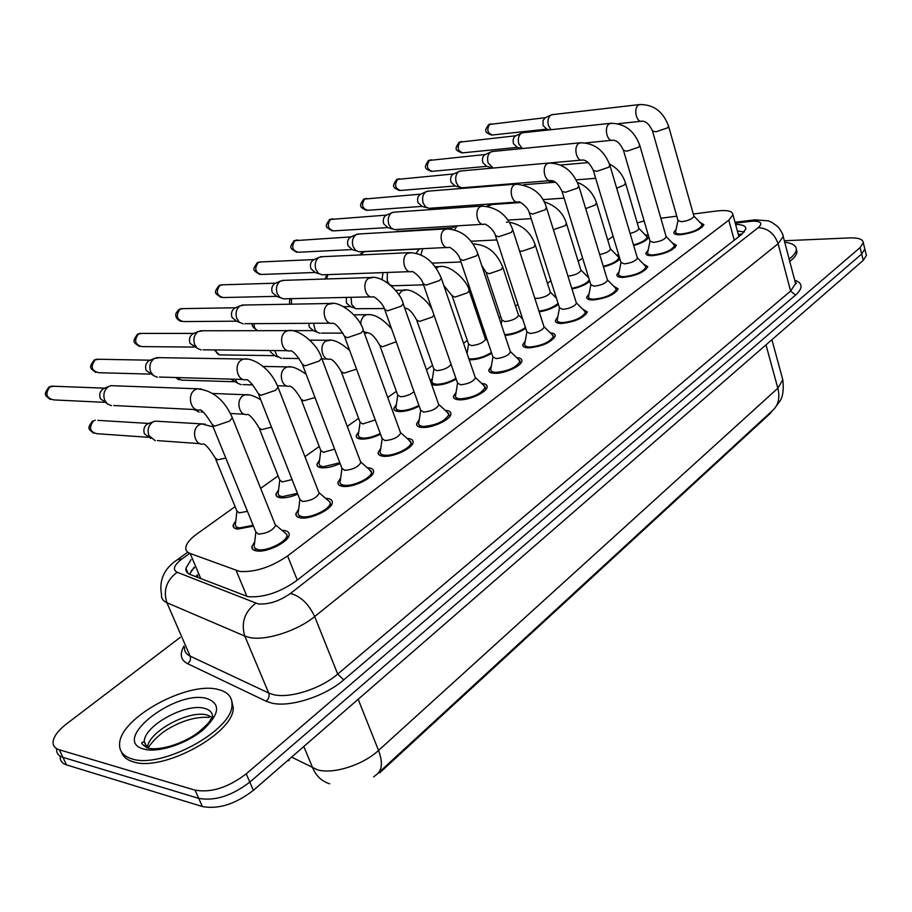 <?xml version="1.0" encoding="UTF-8"?>
<svg xmlns="http://www.w3.org/2000/svg" width="912" height="912" viewBox="0 0 912 912"><rect width="100%" height="100%" fill="white"/><g stroke="black" fill="none" stroke-linecap="round" stroke-linejoin="round"><path stroke-width="1.37" d="M491.682 353.263C484.66 357.413 477.512 359.613 470.216 359.864L469.213 359.818M456.205 379.153C449.08 383.074 442.149 385.092 435.4 385.206L431.65 384.511M430.361 380.874L432.47 378.332M419.178 406.114C412.053 409.784 405.361 411.62 399.125 411.597C395.477 411.38 393.722 410.275 393.859 408.302L396.389 404.426M380.509 434.203C373.464 437.612 367.069 439.253 361.323 439.117C357.766 438.832 356.068 437.68 356.216 435.662L358.792 431.638M340.085 463.513C333.211 466.625 327.146 468.061 321.879 467.81C318.425 467.48 316.783 466.271 316.954 464.208L319.576 460.036M297.768 494.122C291.167 496.903 285.479 498.123 280.702 497.781C277.339 497.382 275.755 496.139 275.948 494.03L278.616 489.687M253.445 526.11L237.656 529.108C234.407 528.652 232.891 527.353 233.096 525.209L235.82 520.684M699.846 222.289L703.893 224.648C700.735 229.687 692.903 233.05 680.42 234.749C676.009 234.897 673.808 234.099 673.808 232.355L676.145 229.3M672.167 242.774L676.373 245.26C673.079 250.549 665.076 254.026 652.354 255.691C647.999 255.793 645.821 254.95 645.844 253.16L648.215 249.991M643.439 264.024L647.816 266.646C644.374 272.209 636.177 275.8 623.227 277.419C618.917 277.476 616.786 276.587 616.82 274.751L619.225 271.457M613.582 286.083L618.154 288.853C614.563 294.701 606.161 298.418 592.971 300.002C588.719 300.002 586.621 299.068 586.667 297.175L589.118 293.767M582.563 309.008L587.328 311.927C583.566 318.083 574.959 321.925 561.518 323.475C557.335 323.429 555.271 322.438 555.34 320.5L557.825 316.954M550.289 332.834C553.698 333.097 555.362 334.123 555.271 335.924C551.327 342.41 542.503 346.4 528.8 347.894C524.674 347.791 522.656 346.742 522.736 344.759L525.266 341.088M516.694 357.629C520.262 357.892 522.006 358.975 521.903 360.89C521.972 365.792 504.496 373.817 494.737 373.316C490.679 373.156 488.707 372.062 488.809 370.021L491.374 366.202M481.684 383.439C485.435 383.701 487.259 384.841 487.156 386.882C487.19 392.069 469.087 400.482 459.238 399.809C455.259 399.593 453.332 398.441 453.458 396.344L456.068 392.377M445.17 410.343C449.126 410.594 451.041 411.802 450.916 413.98C450.938 419.463 432.14 428.309 422.21 427.443C418.323 427.169 416.453 425.961 416.59 423.806L419.246 419.68M407.071 438.41L407.482 438.433C411.369 438.729 413.25 439.994 413.113 442.24C413.102 448.043 393.574 457.357 383.553 456.285C379.768 455.943 377.944 454.678 378.115 452.477L380.817 448.191M367.262 467.719L368.174 467.765C371.971 468.13 373.783 469.452 373.624 471.743C373.589 477.899 353.252 487.738 343.174 486.427C339.481 486.016 337.725 484.694 337.907 482.448L340.666 477.979M325.63 498.351L327.089 498.431C330.782 498.853 332.538 500.232 332.356 502.592C332.276 509.113 311.083 519.521 300.937 517.948C297.358 517.48 295.659 516.089 295.864 513.798L298.68 509.135M282.059 530.396L284.099 530.51C287.679 531.001 289.366 532.448 289.161 534.842C289.036 541.774 266.908 552.809 256.717 550.939C253.251 550.403 251.632 548.967 251.849 546.619L254.722 541.762M235.102 506.639L197.015 533.885C190.277 538.764 186.55 543.256 185.831 547.337C185.478 550.175 186.914 552.227 190.141 553.47L239.742 571.471C255.132 572.36 271.092 567.184 287.588 555.944L728.779 220.18L732.963 214.753C732.655 211.048 727.217 209.806 716.65 210.991L693.302 214.024M379.312 772.088L379.631 772.886L770.002 413.695L772.646 410.457M197.551 574.959L197.87 577.513M613.103 236.265L607.757 240.095M582.597 258.085L578.162 261.254M550.882 280.771L547.439 283.233M517.879 304.38L515.519 306.067M500.756 316.624L499.103 317.798M483.508 328.958L482.334 329.802M467.343 340.529L463.547 343.243M432.573 365.393L426.451 369.77M396.355 391.305L387.737 397.461M358.598 418.3L347.267 426.406M319.223 446.47L304.95 456.673M278.092 475.893L260.65 488.365M644.123 220.932L637.237 222.927M676.772 216.167L660.835 218.242M525.711 328.366C519.532 332.378 512.624 334.75 504.974 335.479M558.383 304.403C553.322 308.096 546.915 310.582 539.174 311.836M587.009 276.165L588.217 276.29M589.756 281.272C585.709 284.738 579.781 287.303 571.972 288.979M616.444 254.938L618.838 255.36M619.909 258.894C616.922 262.166 611.428 264.833 603.436 266.885M644.807 234.464L648.432 235.638M648.797 236.892C647.486 240.038 642.447 242.923 633.68 245.545M864.462 247.505L864.838 249.067L861.669 253.992L249.808 782.108C231.865 795.834 214.844 801.249 198.725 798.376L62.928 757.348C58.505 755.934 56.407 753.255 56.658 749.311C56.407 753.255 58.505 755.934 62.928 757.348L198.725 798.376C214.844 801.249 231.865 795.834 249.808 782.108L861.669 253.992L864.838 249.067L864.462 247.505M866.012 253.844L866.4 255.417L863.242 260.365L253.376 790.339C235.501 804.088 218.504 809.491 202.396 806.55L66.53 764.894C62.096 763.447 59.998 760.745 60.226 756.778M191.041 559.615L185.9 568.256C185.581 571.129 187.006 573.203 190.186 574.492L247.95 596.676C263.431 597.77 279.403 592.606 295.876 581.172L741.809 234.338L745.891 228.878C745.868 225.971 742.436 224.489 735.608 224.443M784.331 240.757L849.824 237.907C858.5 237.667 862.991 239.263 863.276 242.706L860.096 247.597L246.229 773.843C228.228 787.535 211.162 792.973 195.043 790.157L59.314 749.778C54.891 748.387 52.805 745.731 53.067 741.809C53.797 736.28 58.265 730.33 66.473 723.946L180.2 637.408M737.398 231.032L744.386 231.933M189.525 574.218L194.256 567.184M254.049 545.912L254.972 548.42L258.347 549.719C267.341 551.361 286.847 541.637 286.961 535.515L286.927 534.466L283.94 531.97M212.644 425.699L255.77 531.821L258.358 534.079C266.737 533.52 272.483 530.681 275.572 525.563L274.957 524.024M111.526 405.669L107.536 404.05L104.72 400.3C102.851 394.565 104.116 390.005 108.505 386.62L110.808 385.662L114.547 385.799M106.647 403.241L100.366 398.692C99.02 394.577 99.921 391.294 103.079 388.865L104.561 388.227M235.216 524.514L236.071 526.794L239.24 527.957L253.126 525.323M215.711 459.226L236.824 510.845L239.24 512.875L247.437 511.324M155.268 440.713L148.941 435.594C147.151 430.031 148.36 425.551 152.566 422.165L155.017 421.139L158.62 421.344M150.754 438.41L144.438 433.838C143.15 429.837 144.028 426.622 147.049 424.183L148.85 423.442L97.846 420.364M298.007 513.114L298.988 515.565L302.499 516.785C311.448 518.164 330.121 508.999 330.201 503.23L330.167 502.238L327.454 499.913M258.757 394.805L299.82 499.32L302.51 501.475C310.718 500.87 316.27 498.157 319.177 493.358L318.63 491.944M157.377 377.192L153.444 375.596L150.697 371.834C148.907 366.191 150.115 361.745 154.322 358.496L159.737 357.664M152.965 375.174L146.182 370.42C144.894 366.362 145.76 363.17 148.793 360.833L150.104 360.251M340.005 481.798C339.845 483.793 341.396 484.956 344.668 485.309C353.56 486.461 371.48 477.797 371.526 472.359L369.018 469.27M302.75 365.324L341.897 468.278L344.69 470.341C352.727 469.691 358.108 467.104 360.856 462.589L360.365 461.29M201.221 349.946L197.38 348.373L194.666 344.599C192.968 339.059 194.131 334.715 198.155 331.592L203.023 330.771M197.231 348.259L190.027 343.357C188.795 339.367 189.639 336.254 192.535 334.009L193.709 333.484M380.167 451.862C380.03 453.811 381.626 454.928 384.978 455.225C393.824 456.16 411.038 447.952 411.05 442.833L408.77 439.949M344.782 337.189L382.128 438.604L385.024 440.576C392.89 439.88 398.111 437.395 400.699 433.154L400.277 431.969M243.208 323.851L239.434 322.301L236.789 318.516C235.171 313.067 236.276 308.837 240.13 305.828L244.53 305.018M239.605 322.438L236.653 321.275L232.024 317.433C230.85 313.511 231.659 310.479 234.43 308.313L235.49 307.834M418.608 423.225C418.483 425.117 420.136 426.189 423.567 426.428C436.403 425.266 444.839 421.298 448.898 414.538L446.812 411.871M384.967 310.285L420.637 410.206L423.624 412.076C431.319 411.346 436.403 408.975 438.854 404.962L438.478 403.891M370.945 296.856L283.427 298.84L279.745 297.312L277.157 293.516C275.606 288.158 276.678 284.02 280.372 281.124L284.362 280.349M280.178 297.643L276.815 296.411L272.289 292.581C271.172 288.728 271.947 285.764 274.603 283.678L275.561 283.233M278.023 493.369L278.935 495.592L282.218 496.675L297.472 493.358M259.544 429.05L279.71 479.974L282.23 481.924L292.068 479.587M199.169 412.11L194.461 409.522M318.983 463.581L319.941 465.747L323.338 466.75L339.8 462.76M301.473 400.208L320.739 450.437L323.361 452.306L334.624 449.16M241.201 384.704L237.599 383.188L234.943 379.244M237.462 383.074L230.77 379.13M358.211 435.058L359.225 437.156L362.714 438.102C368.026 438.205 373.863 436.654 380.236 433.451M341.601 372.609L360.035 422.165L362.748 423.955L375.254 419.942M281.466 358.439L277.1 356.102L274.797 350.561M278.08 357.059L274.934 355.783L270.613 352.112L270.18 350.516M218.15 689.495C227.704 691.798 232.309 696.928 231.99 704.862C233.005 730.136 161.185 769.409 131.727 758.807C123.177 756.139 119.13 751.135 119.609 743.77C120.167 717.653 187.997 680.933 218.15 689.495M231.545 699.983L233.244 707.792C234.293 733.134 162.553 772.418 133.095 761.759C126.836 759.878 122.96 756.618 121.478 751.978M784.73 242.239C792.414 243.162 796.279 245.567 796.324 249.478C796.153 252.339 793.759 255.542 789.142 259.065M796.324 249.307L796.94 251.815C796.769 254.687 794.375 257.891 789.769 261.425M455.43 395.785C455.327 397.632 457.026 398.647 460.537 398.84C473.111 397.609 481.319 393.813 485.161 387.429L483.269 384.932M423.442 284.544L457.528 382.994L460.606 384.784C468.141 384.02 473.077 381.74 475.414 377.956L475.072 376.964M409.83 271.639L322.016 274.831L318.413 273.326L315.894 269.53C314.401 264.263 315.438 260.228 318.983 257.423L322.597 256.682M319.075 273.828L315.347 272.551L310.924 268.732C309.852 264.947 310.604 262.04 313.158 260.034L314.024 259.635M492.902 357.185L490.747 369.474C490.656 371.275 492.412 372.244 495.991 372.381C508.315 371.104 516.306 367.456 519.954 361.414L518.221 359.1M460.298 259.897L492.913 356.911L496.06 358.61C503.458 357.812 508.258 355.623 510.469 352.043L510.173 351.143M447.062 247.471L359.054 251.78L355.543 250.287L353.081 246.502C351.656 241.315 352.648 237.371 356.056 234.669L359.351 233.951M356.398 250.925L352.351 249.637L348.031 245.83C347.005 242.102 347.723 239.263 350.185 237.325L350.972 236.96M526.862 332.105L524.651 344.234C524.571 345.99 526.361 346.913 530.009 346.993C542.093 345.671 549.879 342.148 553.356 336.437L551.771 334.282M495.638 236.265L526.862 331.877L530.089 333.496C537.339 332.675 542.013 330.566 544.122 327.169L543.86 326.348M482.744 224.295L394.645 229.63L391.225 228.16L388.82 224.375C387.452 219.268 388.409 215.403 391.681 212.804L394.702 212.12M392.228 228.901L387.908 227.601L383.701 223.816C382.721 220.145 383.405 217.375 385.765 215.506L386.483 215.164M395.808 407.721L396.88 409.762L400.459 410.628C406.319 410.617 412.475 408.861 418.904 405.35M380.065 346.172L397.712 395.056L400.505 396.766L404.415 396.332L409.91 394.451L414.071 391.795M320.101 333.245L317.57 332.435L315.085 329.905L313.534 323.281M317.023 332.071L313.511 330.725L309.271 327.066L308.792 323.315M431.889 381.49L432.995 383.473L436.677 384.271C443.118 384.123 449.536 382.151 455.932 378.377M416.944 320.819L433.85 369.052L436.734 370.682C443.665 369.987 448.442 367.855 451.064 364.31M384.317 308.541L355.669 308.723L351.679 304.574L351.052 297.278M354.392 308.039L350.55 306.671L346.4 303.012L346.378 297.38M468.814 358.655L471.447 358.975C478.526 358.655 485.184 356.478 491.408 352.442M452.341 296.503L468.551 344.098L471.515 345.648C478.675 344.816 483.337 342.695 485.515 339.275L485.241 338.443M423.544 284.84L392.81 285.775L390.416 285.011M389.15 283.985L387.19 280.725L387.395 272.437M382.014 279.688L383.017 272.585M559.466 308.028L557.209 319.987C557.152 321.697 558.976 322.574 562.681 322.609C574.537 321.241 582.118 317.855 585.447 312.428L583.999 310.433M529.564 213.59L559.478 307.846L562.761 309.373C569.875 308.518 574.435 306.489 576.452 303.274L576.213 302.522M516.979 202.042L428.879 208.324L425.528 206.864L423.179 203.091C421.88 198.064 422.803 194.29 425.95 191.771L428.708 191.121M426.679 207.697L422.108 206.408L418.004 202.646C417.058 199.033 417.73 196.319 419.999 194.507L420.66 194.188M590.828 284.886L588.514 296.685C588.468 298.349 590.326 299.182 594.088 299.17C605.728 297.768 613.126 294.496 616.295 289.343L614.973 287.485M562.145 191.816L590.828 284.738L594.179 286.186C601.156 285.308 605.614 283.347 607.529 280.292L607.324 279.608M549.856 180.656L461.814 187.815L458.554 186.367L456.262 182.605C455.008 177.658 455.897 173.964 458.93 171.524L461.472 170.909M459.808 187.279L455.031 186.014L451.03 182.263C450.118 178.706 450.767 176.05 452.956 174.295L453.56 174.01M620.981 262.633L618.632 274.261C618.61 275.891 620.491 276.678 624.298 276.621C635.721 275.185 642.949 272.015 645.981 267.125L644.773 265.392M593.461 170.897L620.992 262.508L624.401 263.876C631.252 262.987 635.596 261.083 637.431 258.187L637.249 257.56M493.232 168.036L488.114 162.883C486.917 158.004 487.772 154.39 490.702 152.03L493.027 151.438M491.705 167.603L486.746 166.36L482.836 162.632C481.969 159.133 482.585 156.522 484.705 154.835L485.252 154.561M650.028 241.213L647.634 252.692C647.623 254.266 649.538 255.007 653.391 254.915C664.609 253.445 671.665 250.378 674.572 245.716L673.466 244.12M623.603 150.776L650.028 241.11L653.494 242.41C660.22 241.498 664.472 239.662 666.227 236.892L666.056 236.322M522.257 148.542L518.814 143.868C517.663 139.069 518.495 135.523 521.311 133.232L523.465 132.673M522.131 148.553L517.309 147.413L513.502 143.708C512.669 140.254 513.262 137.712 515.303 136.059L515.816 135.808M678.004 220.579L675.575 231.899C675.575 233.438 677.513 234.133 681.412 234.008C692.425 232.514 699.333 229.539 702.115 225.093L701.1 223.6M652.604 131.408L678.004 220.499L681.515 221.719C688.127 220.795 692.276 219.017 693.964 216.383L693.815 215.848M551.065 129.709L548.431 125.537C547.314 120.794 548.123 117.329 550.848 115.117L552.832 114.581M549.902 129.835L546.79 129.139L543.073 125.457L543.062 120.441L545.296 117.728M504.701 334.647L504.86 334.647C512.681 334.145 519.544 331.751 525.426 327.476M486.347 273.144L501.908 320.101L504.929 321.583C511.963 320.728 516.511 318.687 518.586 315.438L518.335 314.674M416.123 253.24L419.303 249.056M420.956 254.881L422.644 248.645M538.958 311.152C547.257 309.932 553.618 307.333 558.053 303.365M534.751 298.11L537.077 298.441C543.974 297.574 548.408 295.591 550.392 292.513L550.164 291.806M450.585 228.935L452.204 227.863M454.564 229.733L457.174 225.823M571.778 288.363C580.75 286.448 586.598 283.632 589.334 279.916M567.959 276.165L568.005 276.165C574.777 275.276 579.109 273.372 581.001 270.431L580.807 269.792M487.909 206.317L491.762 204.562M603.265 266.327C612.26 263.967 617.447 261.128 618.838 257.822L617.72 256.226M599.674 254.528C605.705 253.24 609.319 251.461 610.493 249.17L610.322 248.577M633.521 245.02C641.512 242.649 646.027 240.05 647.075 237.223L646.038 235.741M630.112 233.495C635.242 232.081 638.172 230.474 638.924 228.673L638.765 228.125M554.359 181.602L551.885 181.841L549.206 180.701M246.958 596.494L236.208 570.593M740.134 234.224L738.287 234.304M770.002 413.695L769.819 413.011M197.494 574.811L195.704 576.658M297.278 580.089L287.588 555.944M200.822 578.664L190.141 553.47M734.263 240.209L728.779 220.18M291.589 757.12L317.524 769.853C333.279 774.459 362.965 765.031 378.537 750.439C382.835 761.976 382.265 769.956 376.85 774.356L373.612 776.887M329.654 783.761C321.947 781.436 316.316 776.203 312.77 768.064L303.81 746.506M378.526 772.806L772.156 410.856C778.324 405.635 780.216 398.088 777.833 388.227L782.804 379.825L782.029 376.952M287.759 760.46L289.15 760.562M358.177 699.265L378.537 750.439L777.833 388.227L765.989 344.873M863.242 260.365L860.096 247.597M253.376 790.339L246.229 773.843M202.396 806.55L195.043 790.157M66.53 764.894L59.314 749.778M188.704 554.108L181.91 559.01C173.941 565.201 172.368 569.624 177.167 572.269L258.142 603.904C268.607 604.69 279.403 601.202 290.506 593.438L758.248 227.647C762.991 223.246 761.064 221.08 752.457 221.149L735.266 223.189M782.542 234.11L783.226 236.539L778.107 243.721L314.674 616.558C297.437 630.842 265.745 641.045 249.66 637.522L244.826 636.097L268.709 693.04L273.554 694.659C289.674 698.729 320.933 688.72 337.714 674.082L790.624 291.053L795.583 283.552L794.933 281.078M794.683 280.144C802.868 283.108 803.164 288.089 795.56 295.089L343.733 679.885L337.714 674.082L314.674 616.558C308.689 603.938 300.629 596.231 290.506 593.438M752.993 220.02L749.71 221.388M343.733 679.885C324.9 696.437 289.594 707.723 271.48 703.038L266.03 701.191L187.587 663.674C180.656 660.003 179.447 654.132 183.962 646.061M255.713 603.254C244.496 612.043 240.859 622.999 244.826 636.097L166.907 602.718L190.118 656.116L268.709 693.04C269.678 696.221 268.789 698.934 266.03 701.191M177.167 572.269C166.451 580.317 163.031 590.474 166.907 602.718C162.929 600.951 161.128 598.192 161.504 594.453C158.939 579.952 164.251 568.347 177.464 559.649L176.529 560.31M184.498 647.281C184.224 651.214 186.094 654.155 190.118 656.116C191.064 659.091 190.22 661.61 187.587 663.674M758.248 227.647C767.836 228.205 774.459 233.563 778.107 243.721L790.624 291.053L795.56 295.089M181.91 559.01L177.464 559.649L187.792 552.205M193.424 568.062L194.347 567.389M104.116 402.317L53.728 399.912C46.136 398.077 44.893 393.71 49.978 386.825L54.31 386.255M48.826 387.144L49.978 386.825M201.484 389.025L197.391 388.786L195.054 389.8C186.287 394.793 191.018 412.612 200.321 409.819C202.806 410.822 206.739 415.678 212.097 424.365L214.559 426.2L229.448 421.15L232.366 417.856L231.83 416.522M147.835 437.258L96.923 433.702C89.775 431.866 88.635 427.603 93.503 420.922L95.27 420.204L93.503 420.922M92.237 421.253L92.511 421.093C86.583 429.016 88.817 429.016 93.685 433.257M205.314 424.171L201.438 423.863L198.964 424.924C190.779 429.746 194.974 446.367 203.729 443.927C206.237 444.988 210.056 449.65 215.175 457.915L217.546 459.762L225.8 458.086M150.035 374.102L98.815 372.7C91.496 370.865 90.277 366.578 95.167 359.841L99.055 359.271M93.982 360.183L95.167 359.841M247.243 359.157L243.652 359.032L241.509 359.966C233.107 364.754 237.713 382.322 246.616 379.586C249.318 380.475 253.205 385.138 258.267 393.574L260.855 395.329L275.401 390.382L278.08 387.361L277.601 386.141M193.937 347.073L142.021 346.606C134.965 344.782 133.779 340.575 138.476 333.986L141.976 333.416M137.279 334.339L138.476 333.986M312.896 330.634L287.816 330.634L285.855 331.489C277.784 336.072 282.264 353.411 290.791 350.732C293.687 351.519 297.529 356.011 302.328 364.207L305.03 365.872L319.234 361.038L321.697 358.245L321.275 357.139M235.969 321.184L183.483 321.583C176.666 319.759 175.514 315.62 180.029 309.179L183.198 308.621M178.82 309.544L180.029 309.179M332.812 303.491L328.217 304.289C320.465 308.689 324.82 325.789 332.994 323.167C336.049 323.851 339.857 328.183 344.405 336.163L347.21 337.736L361.106 333.005L363.364 330.429L362.999 329.426M276.245 296.343L223.28 297.551C216.703 295.727 215.585 291.669 219.929 285.353L222.802 284.806M218.698 285.741L219.929 285.353M372.871 277.499L368.733 278.274C361.277 282.492 365.518 299.364 373.35 296.799C372.666 295.659 382.367 301.781 384.636 309.35L387.543 310.832L401.143 306.204L403.218 303.833L402.899 302.909M248.816 394.953L245.396 394.748L243.128 395.74C235.239 400.368 239.354 416.784 247.756 414.379C250.447 415.325 254.22 419.816 259.076 427.853L261.55 429.62L271.468 427.169M233.894 381.729L181.659 380.122L176.472 377.545M290.495 367.023L287.44 366.909L285.365 367.821C277.772 372.267 281.797 388.478 289.856 386.107C292.706 386.95 296.446 391.282 301.051 399.114L303.628 400.79L315.005 397.552M274.216 355.657L221.491 354.928C218.481 355.235 216.509 353.571 215.597 349.934M330.429 340.29L325.801 341.088C318.493 345.363 322.415 361.38 330.167 359.043C333.165 359.795 336.847 363.979 341.236 371.594L343.904 373.202L356.546 369.121M204.379 708.339C210.091 709.81 212.838 712.945 212.633 717.733L211.413 718.508C209.521 719.842 212.952 720.081 197.972 732.632C182.411 744.42 157.366 751.545 146.855 747.726C141.976 744.454 140.619 742.63 142.785 742.265L144.244 741.41C144.358 725.53 186.071 702.821 204.379 708.339M206.887 698.524C221.092 703.768 219.655 714.358 202.578 730.273C185.752 744.181 157.673 753.152 143.857 749.083C109.873 740.419 175.492 689.21 206.887 698.524M147.379 747.692C148.211 731.663 189.24 709.559 207.32 715.065L212.644 717.55M146.513 747.794L144.244 741.41L147.117 747.703M146.444 747.589L146.809 747.019M314.868 272.494L261.516 274.455C255.166 272.642 254.083 268.641 258.267 262.462L260.878 261.938M257.024 262.873L258.267 262.462M411.255 252.613L407.516 253.376C400.345 257.423 404.461 274.067 411.985 271.571C411.517 270.385 421.207 276.553 423.145 283.689L426.143 285.091L439.447 280.554L441.374 278.365L441.077 277.522M351.952 249.592L298.292 252.248C292.159 250.435 291.11 246.502 295.135 240.449L297.517 239.947M293.881 240.871L295.135 240.449M448.054 228.787L444.668 229.516C437.771 233.404 441.773 249.82 448.989 247.38C448.738 246.172 458.337 252.282 460.036 259.122L463.114 260.433L476.155 255.987L477.922 253.958L477.671 253.183M387.577 227.578L333.689 230.873C327.761 229.06 326.747 225.184 330.623 219.268L332.8 218.777M329.369 219.689L330.623 219.268M483.383 205.941L480.305 206.636C473.659 210.364 477.546 226.575 484.477 224.192C484.489 222.938 494.11 229.265 495.41 235.558L498.568 236.789L511.336 232.435L512.749 229.847M257.891 330.68C255.189 329.62 253.889 327.271 253.992 323.646M363.831 331.694L368.79 333.108C371.914 333.769 375.55 337.816 379.723 345.249L382.481 346.765L396.207 341.761M360.73 324.433L361.141 320.568L363.101 316.749L366.316 314.686L368.744 314.686M291.509 304.186L291.407 298.555M404.825 308.37L405.829 308.233C409.066 308.815 412.669 312.736 416.647 319.975L419.486 321.423L432.208 317.091L434.021 315.085M398.818 294.713L401.713 290.905L405.521 290.141M326.542 278.969L327.944 274.523M443.768 285.388L452.078 295.727L454.997 297.095L467.468 292.855L469.201 290.768L468.939 290.005M436.335 268.208L438.911 266.635L440.861 266.578M421.834 206.397L367.775 210.284C362.041 208.472 361.049 204.664 364.8 198.862L366.795 198.394M363.535 199.295L364.8 198.862M517.321 184.007L514.505 184.669C508.109 188.26 511.871 204.254 518.552 201.928C518.711 200.674 528.094 206.705 529.359 212.941L532.585 214.103L545.102 209.828L546.425 207.434M454.803 186.002L400.619 190.448C395.09 188.624 394.121 184.874 397.735 179.197L399.57 178.752M396.469 179.641L397.735 179.197M549.936 162.94L547.371 163.579C541.192 167.021 544.852 182.81 551.27 180.542C554.986 180.781 558.543 184.349 561.963 191.224L565.258 192.307L577.535 188.123L578.767 185.9M486.552 166.349L432.299 171.308C426.953 169.495 426.018 165.802 429.506 160.227L431.194 159.805M428.23 160.683L429.506 160.227M581.32 142.694L578.96 143.298C572.998 146.615 576.544 162.188 582.734 159.976C586.507 160.159 590.03 163.624 593.302 170.35L596.665 171.365L608.703 167.249L609.854 165.197M517.15 147.402L462.874 152.84C457.699 151.027 456.787 147.391 460.161 141.919L461.723 141.52M458.884 142.386L460.161 141.919M611.519 123.2L609.353 123.781C603.596 126.973 607.039 142.352 613.001 140.197C616.831 140.323 620.32 143.686 623.455 150.275L626.875 151.21L638.685 147.185L639.768 145.27M546.653 129.139L492.4 134.999C487.384 133.198 486.506 129.607 489.767 124.249L491.215 123.872M488.49 124.716L489.767 124.249M640.612 104.447L638.617 104.983C633.053 108.072 636.405 123.245 642.151 121.136C646.027 121.228 649.469 124.499 652.479 130.952L655.956 131.818L667.55 127.862L668.564 126.084M361.22 254.893L363.272 252.1L365.518 251.598M361.904 252.556L363.272 252.1M481.684 265.301L486.119 272.437L489.106 273.737L501.338 269.564L502.706 266.92M518.586 315.438L502.945 267.626C496.846 252.305 486.894 244.439 473.077 244.017L474.833 243.949M395.762 231.819L398.293 230.998M452.284 227.818L396.23 231.477M519.578 251.028L521.892 251.267L533.896 247.186L535.173 244.735M506.377 222.186L507.528 222.186M553.39 229.664L565.212 225.652L566.42 223.372M585.686 208.631L595.365 204.915L596.494 202.795M616.683 188.203L624.424 184.942L625.484 182.97M393.859 408.302L394.565 410.218M356.216 435.662L357.002 437.76M316.954 464.208L317.832 466.488M275.948 494.03L276.94 496.516M233.096 525.209L234.213 527.911M673.808 232.355L674.105 233.392M645.844 253.16L646.175 254.288M616.82 274.751L617.185 275.983M586.667 297.175L587.089 298.52M555.34 320.5L555.807 321.97M522.736 344.759L523.271 346.366M488.809 370.021L489.402 371.777M453.458 396.344L454.13 398.27M416.59 423.806L417.343 425.915M378.115 452.477L378.959 454.78M337.907 482.448L338.876 484.967M295.864 513.798L296.959 516.545M251.849 546.619L253.08 549.628M742.117 234.099L738.321 234.407M194.495 567.754L191.212 570.878M738.914 236.596L732.963 214.753M771.917 339.72L782.804 379.825C783.853 389.071 783.032 395.99 780.319 400.573L773.889 409.294M866.4 255.417L863.276 242.706M795.025 281.432L796.404 283.472L795.583 283.552L783.226 236.539C783.374 235.136 781.835 232.127 778.631 227.521C773.627 223.121 769.808 220.875 767.197 220.772L755.045 219.838L735.004 222.254M188.066 573.352L185.9 568.256M50.263 399.479C45.383 395.227 42.761 395.261 49.088 386.984L51.642 386.152L104.686 388.17M286.961 535.515L287.884 537.818M275.549 524.947L286.927 534.466M275.572 525.563L232.366 417.856C224.694 400.14 213.032 390.45 197.391 388.786L110.808 385.662M255.132 548.557L256.055 550.837M255.805 532.517L254.38 544.738M196.433 409.625L113.726 405.521M103.227 388.774L108.71 386.494M213.1 426.85L201.438 423.863L155.017 421.139M236.197 526.897L237.063 529.028M236.858 511.484L235.513 523.454M200.024 443.665L157.309 440.599M147.402 423.977L153.045 421.88M95.783 372.415C90.539 368.197 88.054 368.311 94.267 360.023L96.683 359.225L150.241 360.194M330.201 503.23L331.067 505.476M319.166 492.788L330.167 502.238M319.177 493.358L278.08 387.361C270.397 367.582 252.784 357.595 243.652 359.032L156.431 357.618M298.965 515.542L299.854 517.777M299.843 499.913L298.315 512.031M243.196 379.483L159.395 377.044M148.93 360.753L154.504 358.382M139.365 346.435C133.825 342.331 131.499 342.456 137.564 334.18L139.878 333.416L193.857 333.416M371.526 472.359L372.347 474.559M360.833 462.053L371.48 471.447M360.856 462.589L321.697 358.245C317.137 342.741 297.608 328.24 287.816 330.634L200.093 330.771M340.86 484.021L341.692 486.21M341.909 468.791L340.29 480.784M287.759 350.698L203.08 349.798M192.66 333.929L198.326 331.489M181.135 321.48C177.817 320.032 176.062 318.117 175.868 315.757C175.15 314.537 176.233 312.406 179.105 309.385L181.317 308.644L235.638 307.766M411.05 442.833L411.836 444.988M400.676 432.653L411.004 441.967M400.699 433.154L363.364 330.429C360.502 317.638 340.803 300.721 330.019 303.491L241.919 305.064M380.92 453.891L381.706 456.034M382.139 439.037L380.418 450.927M330.304 323.179L244.906 323.703M234.544 308.245L240.289 305.725M221.206 297.506C214.411 292.809 213.59 293.174 218.994 285.57L221.114 284.863L275.709 283.165M448.898 414.538L449.639 416.647M438.832 404.495L448.852 413.74M438.854 404.962L403.218 303.833C401.223 292.934 382.709 274.854 370.386 277.544L282.025 280.417M419.269 425.072L420.022 427.158M420.637 410.571L418.847 422.336M274.717 283.609L280.52 281.033M260.695 399.741C254.254 395.876 249.147 394.212 245.396 394.748L212.872 393.494M193.606 409.488L195.065 410.172M278.89 495.558L279.722 497.644M279.733 480.533L278.297 492.377M244.462 414.208L230.428 413.489M203 412.087L201.05 411.985M179.128 379.916L175.583 377.511M306.17 374.308C298.156 368.494 291.908 366.031 287.44 366.909L263.066 366.407M319.747 465.587L320.545 467.639M320.762 450.927L319.234 462.658M286.927 386.015L277.419 385.708M252.772 384.91L242.923 384.59M219.256 354.802L214.343 349.923M349.718 350.573C340.712 342.593 333.382 339.15 327.716 340.244L309.863 340.165M358.895 436.894L359.647 438.9M360.046 422.587L358.439 434.192M327.545 359.009L321.947 358.918M299.227 358.564L283.062 358.313M231.99 704.862L233.244 707.792M209.247 717.402C196.878 716.581 183.779 720.081 169.94 727.913C156.67 735.015 147.801 747.749 148.542 747.384M796.324 249.478L796.94 251.815M259.681 274.455C252.784 269.918 251.997 270.203 257.321 262.69L259.373 262.006L314.173 259.567M485.161 387.429L485.868 389.481M475.391 377.522L485.116 386.677M475.414 377.956L441.374 278.365C434.226 261.459 423.453 252.909 409.043 252.692L320.511 256.774M456.023 397.472L456.73 399.513M457.528 383.314L455.658 394.964M313.249 259.977L319.12 257.344M296.662 252.271C289.685 247.836 288.922 248.189 294.188 240.688L351.12 236.892M519.954 361.414L520.615 363.421M510.446 351.633L519.908 360.707M510.469 352.043L477.922 253.958C471.8 237.895 461.187 229.539 446.082 228.878L357.47 234.065M491.272 371.024L491.944 373.008M350.276 237.268L356.182 234.601M332.23 230.918C325.196 226.598 324.467 226.951 329.665 219.507L386.631 215.095M553.356 336.437L553.983 338.386M544.099 326.792L553.31 335.776M544.122 327.169L512.977 230.542C507.836 215.3 497.382 207.138 481.616 206.044L393.004 212.234M525.107 345.648L525.745 347.586M385.856 215.449L391.807 212.735M257.777 330.646C252.977 327.625 251.256 325.299 252.613 323.657M391.59 328.833C382.333 318.334 373.909 313.625 366.316 314.686L353.936 314.822M396.424 409.408L397.13 411.369M397.712 395.42L396.025 406.912M366.442 333.108L364.344 333.108M342.958 333.108L321.583 333.119M290.278 304.209C289.343 303.605 289.275 301.735 290.096 298.577M432.801 311.596C430.339 302.351 412.395 287.291 403.355 290.176L395.66 290.358M432.436 383.051L433.109 384.967M433.85 369.371L432.094 380.749M343.607 306.706L350.026 306.603M325.048 279.015L326.929 274.569M485.492 338.899L487.498 340.814M485.515 339.275L469.201 290.768C468.563 282.686 451.166 263.91 438.911 266.635L435.309 266.771M468.551 344.36L467.058 353.537M366.464 210.341C360.297 207.48 358.313 206.283 363.842 199.112L420.797 194.131M585.447 312.428L586.04 314.332M576.43 302.921L585.401 311.813M576.452 303.274L546.63 208.073C542.64 193.811 532.334 185.831 515.725 184.121L427.181 191.235M557.62 321.275L558.224 323.167M420.079 194.461L426.064 191.702M399.456 190.517C393.22 187.644 391.339 186.664 396.777 179.459L453.697 173.941M616.295 289.343L616.865 291.202M607.506 279.961L616.25 288.762M607.529 280.292L578.949 186.493C573.181 170.977 563.035 163.168 548.5 163.066L460.07 171.034M588.878 297.871L589.448 299.706M453.025 174.249L459.032 171.467M431.251 171.376C424.798 168.686 423.43 167.968 428.537 160.501L485.389 154.504M645.981 267.125L646.517 268.937M637.408 257.868L645.935 266.578M637.431 258.187L610.014 165.733C604.428 150.446 594.419 142.796 580.021 142.808L491.762 151.563M618.963 275.344L619.499 277.145M581.446 160.09L549.902 162.94M484.774 154.789L490.793 151.973M461.917 152.92C455.35 150.195 454.199 149.614 459.192 142.204L515.941 135.751M674.572 245.716L675.074 247.483M666.205 236.596L674.527 245.214M666.227 236.892L639.905 145.76C634.478 130.69 624.617 123.211 610.333 123.325L522.314 132.799M647.919 253.684L648.443 255.428M611.827 140.311L585.778 142.888M515.36 136.025L521.402 133.186M491.534 135.079C485.275 132.422 483.542 131.567 488.798 124.534L545.41 117.671M702.115 225.093L702.605 226.814M693.941 216.098L702.08 224.614M693.964 216.383L668.69 126.529C663.412 111.663 653.687 104.344 639.54 104.561L551.783 114.707M675.838 232.811L676.316 234.509M641.079 121.262L618.04 123.724M544.874 117.922L550.928 115.06M359.83 254.961L362.212 252.373L364.298 251.666L419.383 249.022M518.563 315.085L522.69 319.086M501.908 320.34L501.247 324.239M461.005 261.983L432.265 263.123M418.608 249.352L419.965 248.782M550.369 292.182L556.388 298.121M550.392 292.513L535.39 245.374C531.035 232.446 522.302 224.728 509.204 222.243M496.835 239.936L471.025 241.247M451.577 228.125L456.923 225.834M580.99 270.123L588.707 277.852M581.001 270.431L566.603 223.964C563.502 213.112 555.967 205.69 543.997 201.723M520.581 202.544L490.371 204.664M531.172 218.652L507.79 220.088M486.871 206.158L489.379 205.063M618.838 257.822L619.351 259.532M610.481 248.885L618.803 257.321M610.493 249.17L596.665 203.342C593.37 193.207 586.952 186.208 577.41 182.343M555.34 182.206L523.716 184.726M564.083 198.121L542.8 199.637M647.075 237.223L647.554 238.887M638.902 228.399L647.03 236.755M638.924 228.673L625.632 183.472C622.907 174.682 617.515 168.184 609.444 163.966M588.183 162.587L560.606 165.026M547.816 180.815L550.278 181.442M595.684 178.296L576.19 179.858"/></g></svg>
